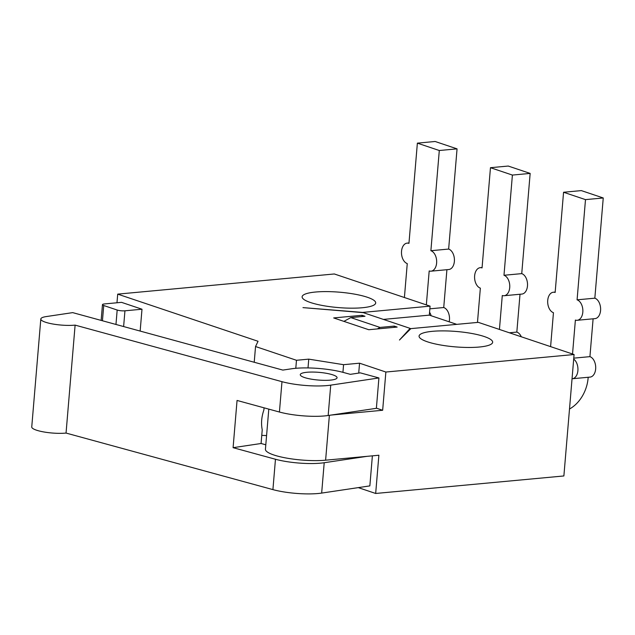 <?xml version="1.0" encoding="UTF-8"?>
<svg xmlns="http://www.w3.org/2000/svg" width="635" height="635" viewBox="0 0 635 635"><rect width="100%" height="100%" fill="white"/><g stroke="black" fill="none" stroke-linecap="round" stroke-linejoin="round"><path stroke-width="0.95" d="M499.435 329.446L502.285 295.513A10.382 6.588 -95.3 0 0 504.095 295.735L521.851 294.076A10.382 6.588 -95.3 0 0 527.526 284.543A10.382 6.588 -95.3 0 0 521.74 273.622L530.154 173.411L508.222 166.045L490.466 167.696L482.052 267.906A10.382 6.588 -95.3 0 0 480.243 267.684A10.382 6.588 -95.3 0 0 474.575 277.217A10.382 6.588 -95.3 0 0 480.354 288.147L477.472 322.429M521.311 336.796A10.382 6.588 -95.3 0 0 516.827 332.089L520.009 294.251M509.373 332.78L516.827 332.089M504.095 295.735A10.382 6.588 -95.3 0 0 509.77 286.202A10.382 6.588 -95.3 0 0 503.984 275.272L521.74 273.622M503.984 275.272L512.397 175.07L530.154 173.411M512.397 175.07L490.466 167.696M426.339 304.887L429.189 270.954A10.382 6.588 -95.3 0 0 430.998 271.177L448.755 269.526A10.382 6.588 -95.3 0 0 454.43 259.993A10.382 6.588 -95.3 0 0 448.643 249.063L457.057 148.86L435.126 141.486L417.37 143.145L408.956 243.348A10.382 6.588 -95.3 0 0 407.146 243.126A10.382 6.588 -95.3 0 0 401.479 252.659A10.382 6.588 -95.3 0 0 407.257 263.588L404.408 297.521M449.167 321.802A10.382 6.588 -95.3 0 0 443.73 307.53L446.913 269.692M429.855 308.824L443.73 307.53M431.141 315.746A10.382 6.588 -95.3 0 0 429.57 312.237M430.998 271.177A10.382 6.588 -95.3 0 0 436.674 261.644A10.382 6.588 -95.3 0 0 430.887 250.714L448.643 249.063M430.887 250.714L439.301 150.511L457.057 148.86M439.301 150.511L417.37 143.145M264.073 407.837L263.89 409.972C261.517 416.854 260.961 423.458 262.231 429.792L261.08 443.5L233.093 447.675L237.053 400.447L279.424 412.028A34.615 7.239 4.8 0 0 328.168 415.504L376.372 408.313L378.92 377.952L330.724 385.143A34.615 7.239 -175.2 0 1 281.98 381.675L75.113 325.12L66.048 433.062L272.915 489.617A34.615 7.239 4.8 0 0 321.659 493.085L369.856 485.894L372.38 455.843M261.08 443.5L265.803 444.786M366.99 456.343L324.207 462.724A34.615 7.239 -175.2 0 1 275.463 459.256L233.093 447.675M75.113 325.12A20.772 4.342 -175.2 0 1 52.776 323.993A20.772 4.342 -175.2 0 1 40.815 319A20.772 4.342 -175.2 0 1 46.26 316.571L72.692 312.626L282.845 370.086L291.552 368.784A36.925 7.723 -175.2 0 1 343.551 372.491L350.329 374.34L360.275 372.856L378.92 377.952M305.11 372.491A18.463 3.858 -175.2 0 1 325.493 373.15A18.463 3.858 -175.2 0 1 337.066 377.746A18.463 3.858 -175.2 0 1 318.349 380.048A18.463 3.858 -175.2 0 1 300.276 374.65A18.463 3.858 -175.2 0 1 305.11 372.491M40.815 319L31.75 426.942A20.772 4.342 4.8 0 0 43.712 431.935A20.772 4.342 4.8 0 0 66.048 433.062M588.193 377.277L588.129 378.008A32.306 24.035 -71.4 0 1 569.508 408.996M572.532 353.997L575.381 320.072A10.382 6.588 -95.3 0 0 577.191 320.286L594.947 318.635A10.382 6.588 -95.3 0 0 600.623 309.102A10.382 6.588 -95.3 0 0 594.836 298.18L603.25 197.969L581.319 190.603L563.562 192.254L555.149 292.465A10.382 6.588 -95.3 0 0 553.339 292.243A10.382 6.588 -95.3 0 0 547.672 301.776A10.382 6.588 -95.3 0 0 553.45 312.698L550.601 346.631M572.048 378.77A10.382 6.588 -95.3 0 0 572.286 378.754L590.042 377.103A10.382 6.588 -95.3 0 0 595.709 367.57A10.382 6.588 -95.3 0 0 589.923 356.648L593.106 318.81M573.778 358.148L589.923 356.648M572.286 378.754A10.382 6.588 -95.3 0 0 577.913 370.443A10.382 6.588 -95.3 0 0 573.699 359.1M577.191 320.286A10.382 6.588 -95.3 0 0 582.866 310.753A10.382 6.588 -95.3 0 0 577.08 299.831L594.836 298.18M577.08 299.831L585.494 199.62L603.25 197.969M585.494 199.62L563.562 192.254M268.795 409.123L265.43 449.247A36.925 7.723 4.8 0 0 286.226 458.025A36.925 7.723 4.8 0 0 325.612 460.192L378.881 455.239L375.674 493.466L563.88 475.956L574.08 354.52L478.322 322.35L410.853 328.628L399.463 340.035L410.123 328.382L363.339 312.666L302.974 307.618L362.609 312.42L430.078 306.141L429.323 315.135L456.763 324.358M429.323 315.135L383.413 319.413M343.9 321.366L350.806 317.595L380.04 327.422L377.277 328.93M380.04 327.422L394.248 326.096L394.144 327.358M430.078 306.141L334.327 273.971L117.705 294.132L258.048 341.281L255.54 346.527L296.474 360.283L308.753 359.14L308.015 367.927M350.806 317.595L365.006 316.278L362.085 315.293L361.982 316.555M315.516 292.029A36.925 7.723 -175.2 0 1 354.909 294.195A36.925 7.723 -175.2 0 1 375.698 302.974A36.925 7.723 -175.2 0 1 338.264 307.578A36.925 7.723 -175.2 0 1 302.117 296.799A36.925 7.723 -175.2 0 1 315.516 292.029M432.467 331.319A36.925 7.723 -175.2 0 1 471.861 333.486A36.925 7.723 -175.2 0 1 492.657 342.265A36.925 7.723 -175.2 0 1 455.216 346.869A36.925 7.723 -175.2 0 1 419.068 336.09A36.925 7.723 -175.2 0 1 432.467 331.319M394.248 326.096L397.169 327.081L368.76 329.724L333.677 317.937L362.085 315.293M102.441 320.762L103.727 305.514A5.54 1.159 -175.2 0 1 102.465 304.649A5.54 1.159 -175.2 0 1 104.481 303.935L121.523 302.347L141.994 309.221L124.944 310.809A5.54 1.159 -175.2 0 1 117.173 310.031L115.967 324.461M103.727 305.514L117.173 310.031M141.994 309.221L140.152 331.073M376.388 408.154L382.659 410.266L331.208 415.052M375.674 493.466L358.275 487.624M295.799 368.292L296.474 360.283M308.753 359.14L343.575 364.68L342.932 372.324M343.575 364.68L359.553 363.188L358.719 373.086M359.553 363.188L385.866 372.031L382.659 410.266M385.866 372.031L574.08 354.52M254.222 362.26L255.54 346.527M410.123 328.382L410.035 329.454M116.975 302.776L117.705 294.132M281.98 381.675L279.424 412.028M275.463 459.256L272.915 489.617M330.724 385.143L328.168 415.504M324.207 462.724L321.659 493.085M123.627 326.549L124.944 310.809M266.033 435.626A18.463 11.716 -95.3 0 0 266.581 435.554L261.763 435.38M325.612 460.192L329.382 415.322M480.243 267.684L482.084 267.51M407.146 243.126L408.988 242.959M553.339 292.243L555.181 292.068M101.148 320.405L102.465 304.649"/></g></svg>
